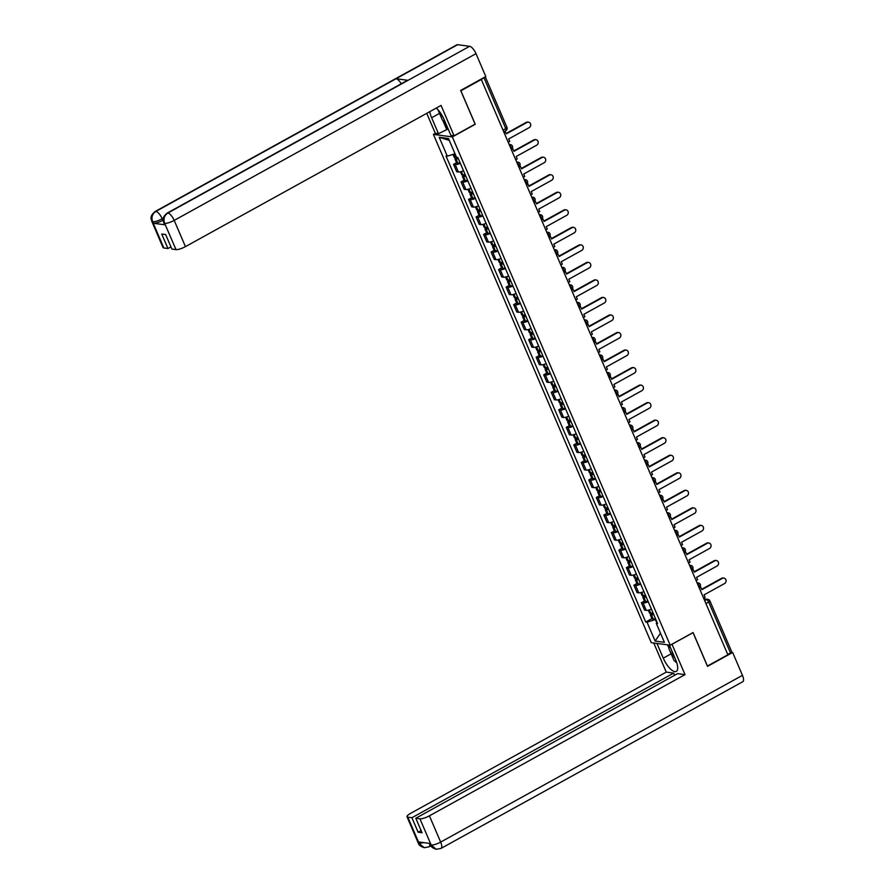 <?xml version="1.0" encoding="UTF-8"?>
<svg xmlns="http://www.w3.org/2000/svg" width="894" height="894" viewBox="0 0 894 894"><rect width="100%" height="100%" fill="white"/><g stroke="black" fill="none" stroke-linecap="round" stroke-linejoin="round"><path stroke-width="1.34" d="M435.412 133.284L433.411 134.391L651.268 642.674L670.198 645.2L452.342 136.916L475.239 124.277L460.879 90.775L481.307 79.499L727.872 654.766L707.445 666.052L693.085 632.55L670.198 645.2M731.448 651.648A2.526 0.615 156.8 0 1 731.717 651.793A2.526 0.615 156.8 0 1 730.499 652.933L708.674 602.008A2.526 0.928 -118.9 0 0 706.606 599.617L704.092 599.282M727.738 654.453L730.499 652.933M505.624 130.68A2.526 0.928 -118.9 0 0 505.881 130.636A2.526 0.928 -118.9 0 0 505.758 128.58L483.933 77.666L481.307 79.499M483.933 77.666A2.526 0.615 -23.2 0 0 484.794 77.096M460.332 163.334A5.8 1.419 156.8 0 1 455.202 164.585L453.526 164.351L456.7 171.771L458.387 171.994A5.8 1.419 -23.2 0 0 463.517 170.754M456.532 162.697L453.526 164.351M467.853 180.867A5.8 1.419 156.8 0 1 462.723 182.119L461.036 181.895L464.221 189.304L465.897 189.539A5.8 1.419 -23.2 0 0 471.026 188.288M464.042 180.23L461.036 181.895M475.362 198.412A5.8 1.419 156.8 0 1 470.233 199.653L468.557 199.429L471.73 206.849L473.418 207.073A5.8 1.419 -23.2 0 0 478.547 205.821M471.563 197.764L468.557 199.429M482.883 215.946A5.8 1.419 156.8 0 1 477.754 217.186L476.066 216.963L479.251 224.383L480.927 224.606A5.8 1.419 -23.2 0 0 486.068 223.355M479.072 215.298L476.066 216.963M490.393 233.479A5.8 1.419 156.8 0 1 485.263 234.72L483.587 234.496L486.761 241.916L488.448 242.14A5.8 1.419 -23.2 0 0 493.577 240.899M486.593 232.831L483.587 234.496M497.913 251.013A5.8 1.419 156.8 0 1 492.784 252.253L491.097 252.03L494.281 259.45L495.958 259.673A5.8 1.419 -23.2 0 0 501.098 258.433M494.103 250.365L491.097 252.03M505.434 268.546A5.8 1.419 156.8 0 1 500.294 269.787L498.617 269.563L501.791 276.984L503.478 277.207A5.8 1.419 -23.2 0 0 508.608 275.967M501.623 267.898L498.617 269.563M512.944 286.08A5.8 1.419 156.8 0 1 507.814 287.32L506.127 287.097L509.312 294.517L510.988 294.741A5.8 1.419 -23.2 0 0 516.129 293.5M509.133 285.432L506.127 287.097M520.464 303.614A5.8 1.419 156.8 0 1 515.324 304.854L513.648 304.63L516.821 312.051L518.509 312.274A5.8 1.419 -23.2 0 0 523.638 311.034M516.654 302.965L513.648 304.63M527.974 321.147A5.8 1.419 156.8 0 1 522.845 322.388L521.157 322.164L524.342 329.584L526.018 329.808A5.8 1.419 -23.2 0 0 531.159 328.567M524.163 320.51L521.157 322.164M535.495 338.681A5.8 1.419 156.8 0 1 530.354 339.921L528.678 339.698L531.852 347.118L533.539 347.341A5.8 1.419 -23.2 0 0 538.669 346.101M531.684 338.044L528.678 339.698M543.004 356.214A5.8 1.419 156.8 0 1 537.875 357.466L536.188 357.231L539.373 364.651L541.049 364.875A5.8 1.419 -23.2 0 0 546.189 363.634M539.194 355.577L536.188 357.231M550.525 373.748A5.8 1.419 156.8 0 1 545.385 374.999L543.708 374.776L546.882 382.185L548.57 382.408A5.8 1.419 -23.2 0 0 553.699 381.168M546.715 373.111L543.708 374.776M558.035 391.293A5.8 1.419 156.8 0 1 552.905 392.533L551.218 392.31L554.403 399.719L556.079 399.953A5.8 1.419 -23.2 0 0 561.22 398.702M554.224 390.644L551.218 392.31M565.556 408.826A5.8 1.419 156.8 0 1 560.415 410.067L558.739 409.843L561.913 417.263L563.6 417.487A5.8 1.419 -23.2 0 0 568.729 416.235M561.745 408.178L558.739 409.843M573.065 426.36A5.8 1.419 156.8 0 1 567.936 427.6L566.248 427.377L569.433 434.797L571.11 435.02A5.8 1.419 -23.2 0 0 576.25 433.78M569.266 425.712L566.248 427.377M580.586 443.893A5.8 1.419 156.8 0 1 575.445 445.134L573.769 444.91L576.943 452.33L578.63 452.554A5.8 1.419 -23.2 0 0 583.76 451.314M576.775 443.245L573.769 444.91M588.096 461.427A5.8 1.419 156.8 0 1 582.966 462.667L581.279 462.444L584.464 469.864L586.14 470.088A5.8 1.419 -23.2 0 0 591.28 468.847M584.296 460.779L581.279 462.444M595.616 478.961A5.8 1.419 156.8 0 1 590.476 480.201L588.8 479.977L591.973 487.398L593.661 487.621A5.8 1.419 -23.2 0 0 598.79 486.381M591.806 478.312L588.8 479.977M603.126 496.494A5.8 1.419 156.8 0 1 597.997 497.734L596.309 497.511L599.494 504.931L601.17 505.155A5.8 1.419 -23.2 0 0 606.311 503.914M599.326 495.846L596.309 497.511M610.647 514.028A5.8 1.419 156.8 0 1 605.506 515.268L603.83 515.045L607.004 522.465L608.691 522.688A5.8 1.419 -23.2 0 0 613.82 521.448M606.836 513.391L603.83 515.045M618.156 531.561A5.8 1.419 156.8 0 1 613.027 532.802L611.34 532.578L614.524 539.998L616.212 540.222A5.8 1.419 -23.2 0 0 621.341 538.981M614.357 530.924L611.34 532.578M625.677 549.095A5.8 1.419 156.8 0 1 620.537 550.346L618.86 550.112L622.034 557.532L623.721 557.755A5.8 1.419 -23.2 0 0 628.851 556.515M621.866 548.458L618.86 550.112M633.187 566.628A5.8 1.419 156.8 0 1 628.057 567.88L626.37 567.656L629.555 575.066L631.242 575.289A5.8 1.419 -23.2 0 0 636.372 574.049M629.387 565.991L626.37 567.656M640.707 584.162A5.8 1.419 156.8 0 1 635.578 585.414L633.891 585.19L637.064 592.599L638.752 592.834A5.8 1.419 -23.2 0 0 643.881 591.582M636.897 583.525L633.891 585.19M648.217 601.707A5.8 1.419 156.8 0 1 643.088 602.947L641.4 602.724L644.585 610.144L646.273 610.367A5.8 1.419 -23.2 0 0 651.402 609.116M644.418 601.059L641.4 602.724M455.012 153.757L447.302 156.171L439.211 137.285L448.475 138.525L456.577 157.411L457.873 157.579L657.604 623.599L656.308 623.42L664.398 642.305L655.123 641.065L647.032 622.19L655.403 619.576L656.777 622.783M447.302 156.171L446.005 156.003L645.736 622.012L647.032 622.19M433.411 134.391L452.342 136.916M651.927 618.592L645.736 622.012M657.079 622.38L656.308 623.42M439.211 137.285L449.269 140.369M660.487 633.164L655.123 641.065M526.991 122.456L526.275 122.355A2.905 2.604 -82.4 0 1 527.762 122.065L528.477 122.165A2.905 2.604 97.6 0 0 526.991 122.456L506.462 133.798L504.708 131.284M508.194 142.224L509.714 141.386L508.675 138.972L529.203 127.63A2.905 2.604 97.6 0 0 528.477 122.165M456.454 157.132A9.588 2.347 156.8 0 1 455.337 157.344L455.202 157.366A3.185 0.782 156.8 0 1 454.186 157.221L452.979 154.394M456.745 157.433L456.488 157.579A3.185 0.782 -23.2 0 0 454.957 159.02A3.185 0.782 -23.2 0 0 455.974 159.166L456.108 159.143A9.588 2.347 -23.2 0 0 458.331 158.651M454.957 159.02L456.711 163.121A3.185 0.782 -23.2 0 0 457.739 163.267L457.862 163.244A9.588 2.347 -23.2 0 0 460.086 162.753M503.903 132.223L505.423 131.384M458.141 158.216A7.945 1.944 156.8 0 1 457.091 158.417L456.465 158.372L457.46 157.523M526.275 122.355L506.283 133.396M167.089 213.152A7.755 2.85 61.1 0 1 167.848 213.029C164.261 215.499 163.177 218.874 164.597 223.165L163.792 222.908C164.15 221.623 160.249 219.041 167.089 213.152L407.295 80.449A7.755 2.85 61.1 0 1 408.055 80.326L469.641 46.298A7.755 2.85 61.1 0 1 475.999 53.662L485.8 76.538L460.656 90.428L475.105 124.154L454.063 135.776L450.889 135.352L444.05 119.394A14.192 5.219 -118.9 0 0 436.283 108.062M429.768 111.661A14.192 5.219 -118.9 0 0 431.634 117.74L438.473 133.698L435.3 133.273L426.751 113.326M454.063 135.776L441.055 105.425L185.449 246.632A7.565 1.844 156.8 0 1 175.984 249.594L171.871 249.046L165.658 234.552L161.736 234.027L167.949 248.521L163.837 247.973A7.565 1.844 156.8 0 1 163.043 247.56L151.79 221.31A7.565 1.844 -23.2 0 0 152.595 221.734L163.837 247.973M448.151 128.959L438.473 133.698M151.79 221.31C152.114 220.047 148.281 217.354 155.075 211.554L456.879 44.823A7.755 2.85 61.1 0 1 457.661 44.7L396.076 78.728A7.755 2.85 61.1 0 1 401.238 83.79M469.641 46.298L457.661 44.7M475.999 53.662L174.196 220.393A7.755 2.85 61.1 0 0 167.848 213.029L408.055 80.326L396.076 78.728L155.869 211.431C152.282 213.889 151.198 217.264 152.595 221.578L152.595 221.734M163.166 220.136L162.853 220.304A7.565 1.844 156.8 0 1 153.377 223.265L165.245 224.852A7.565 1.844 156.8 0 1 164.451 224.428L163.792 222.908M167.949 248.521L170.933 246.878M446.575 129.217L442.809 120.422M444.139 121.573L447.458 129.339M671.137 653.805L663.259 658.163A14.192 5.219 -118.9 0 0 676.322 671.405A14.192 5.219 -118.9 0 0 675.674 659.817L669.36 645.088M663.259 658.163L656.945 643.434M653.771 643.009L666.254 672.12L673.674 673.115L411.911 817.719L407.798 817.172L419.174 843.59L418.537 841.924L430.394 843.511L431.176 845.188M674.601 675.283L673.674 673.115M421.108 830.571L418.124 832.225L422.046 832.75L415.822 818.245L677.585 673.64L685.016 674.624L429.411 815.831L440.664 842.081L742.456 675.35L732.655 652.486L707.5 666.376L693.051 632.65L672.009 644.283L685.016 674.624M666.254 672.12L410.648 813.328A7.565 1.844 -23.2 0 0 407.005 816.758A7.565 1.844 -23.2 0 0 407.798 817.172M742.456 675.35A7.755 2.85 61.1 0 1 742.813 681.686L441.01 848.417A7.755 2.85 61.1 0 0 440.664 842.081A7.565 1.844 156.8 0 1 431.187 845.042L419.934 818.792A7.565 1.844 -23.2 0 0 429.411 815.831M731.415 652.318L732.655 652.486M415.822 818.245L419.934 818.792M418.124 832.225L411.911 817.719M668.935 648.005L667.583 644.853M668.466 644.965L669.371 647.088M423.756 842.617L419.185 843.444M429.601 843.4A7.755 2.85 61.1 0 1 429.008 846.819L424.359 847.702L419.174 843.612M441.01 848.417L436.25 849.289L431.187 845.042M441.401 114.331A8.202 3.017 -118.9 0 0 443.312 117.796M445.491 122.746L442.362 120.031L437.926 109.671M671.863 650.933A8.202 3.017 -118.9 0 0 675.071 658.397M676.825 662.923L673.987 660.454L668.79 648.318L669.818 646.15M534.5 139.989L533.785 139.9A2.905 2.604 -82.4 0 1 535.282 139.609L535.998 139.699A2.905 2.604 97.6 0 0 534.5 139.989L513.972 151.332L512.933 148.918L511.446 149.242M515.704 159.758L517.224 158.92L516.184 156.506L536.724 145.163A2.905 2.604 97.6 0 0 535.998 139.699M465.07 174.386A9.588 2.347 156.8 0 1 462.846 174.878L462.723 174.9A3.185 0.782 156.8 0 1 461.695 174.755L460.432 171.782M465.115 174.498L463.997 175.112A3.185 0.782 -23.2 0 0 462.466 176.554A3.185 0.782 -23.2 0 0 463.494 176.699L463.617 176.677A9.588 2.347 -23.2 0 0 465.841 176.185M462.466 176.554L464.232 180.655A3.185 0.782 -23.2 0 0 465.249 180.8L465.383 180.778A9.588 2.347 -23.2 0 0 467.596 180.286M511.424 149.756L512.933 148.918M465.651 175.749A7.945 1.944 156.8 0 1 464.601 175.95L465.293 174.889M533.785 139.9L513.804 150.93M542.021 157.523L541.306 157.433A2.905 2.604 -82.4 0 1 542.792 157.143L543.507 157.232A2.905 2.604 97.6 0 0 542.021 157.523L521.493 168.865L520.453 166.452L518.967 166.776M523.225 177.291L524.744 176.453L523.705 174.039L544.234 162.697A2.905 2.604 97.6 0 0 543.507 157.232M472.591 191.919A9.588 2.347 156.8 0 1 470.367 192.411L470.244 192.433A3.185 0.782 156.8 0 1 469.216 192.288L467.942 189.327M472.635 192.031L471.518 192.646A3.185 0.782 -23.2 0 0 469.987 194.087A3.185 0.782 -23.2 0 0 471.004 194.233L471.138 194.21A9.588 2.347 -23.2 0 0 473.362 193.719M469.987 194.087L471.741 198.189A3.185 0.782 -23.2 0 0 472.77 198.334L472.892 198.312A9.588 2.347 -23.2 0 0 475.116 197.82M518.933 167.29L520.453 166.452M473.172 193.283A7.945 1.944 156.8 0 1 472.121 193.484L472.803 192.422M541.306 157.433L521.314 168.474M549.531 175.056L548.815 174.967A2.905 2.604 -82.4 0 1 550.313 174.676L551.028 174.766A2.905 2.604 97.6 0 0 549.531 175.056L529.002 186.399L527.963 183.985L526.477 184.309M530.734 194.825L532.254 193.987L531.215 191.573L551.754 180.23A2.905 2.604 97.6 0 0 551.028 174.766M480.1 209.453A9.588 2.347 156.8 0 1 477.877 209.945L477.754 209.967A3.185 0.782 156.8 0 1 476.726 209.822L475.463 206.86M480.145 209.565L479.028 210.179A3.185 0.782 -23.2 0 0 477.497 211.621A3.185 0.782 -23.2 0 0 478.525 211.766L478.648 211.744A9.588 2.347 -23.2 0 0 480.871 211.252M477.497 211.621L479.262 215.722A3.185 0.782 -23.2 0 0 480.279 215.867L480.413 215.845A9.588 2.347 -23.2 0 0 482.637 215.353M526.454 184.823L527.963 183.985M480.681 210.816A7.945 1.944 156.8 0 1 479.631 211.029L480.324 209.956M548.815 174.967L528.835 186.008M557.051 192.59L556.336 192.501A2.905 2.604 -82.4 0 1 557.822 192.21L558.538 192.299A2.905 2.604 97.6 0 0 557.051 192.59L536.523 203.933L535.484 201.519L533.997 201.854M538.255 212.359L539.775 211.52L538.736 209.107L559.264 197.764A2.905 2.604 97.6 0 0 558.538 192.299M487.621 226.987A9.588 2.347 156.8 0 1 485.397 227.478L485.274 227.501A3.185 0.782 156.8 0 1 484.246 227.355L482.972 224.394M487.666 227.098L486.548 227.713A3.185 0.782 -23.2 0 0 485.017 229.155A3.185 0.782 -23.2 0 0 486.045 229.3L486.168 229.277A9.588 2.347 -23.2 0 0 488.392 228.786M485.017 229.155L486.772 233.256A3.185 0.782 -23.2 0 0 487.8 233.401L487.923 233.379A9.588 2.347 -23.2 0 0 490.147 232.887M533.964 202.357L535.484 201.519M488.202 228.35A7.945 1.944 156.8 0 1 487.152 228.562L487.833 227.489M556.336 192.501L536.344 203.541M564.561 210.124L563.846 210.034A2.905 2.604 -82.4 0 1 565.343 209.744L566.058 209.833A2.905 2.604 97.6 0 0 564.561 210.124L544.033 221.466L542.993 219.052L541.507 219.388M545.765 229.892L547.284 229.054L546.245 226.64L566.785 215.298A2.905 2.604 97.6 0 0 566.058 209.833M495.131 244.52A9.588 2.347 156.8 0 1 492.907 245.012L492.784 245.034A3.185 0.782 156.8 0 1 491.756 244.889L490.493 241.928M495.175 244.632L494.058 245.247A3.185 0.782 -23.2 0 0 492.527 246.688A3.185 0.782 -23.2 0 0 493.555 246.833L493.678 246.811A9.588 2.347 -23.2 0 0 495.902 246.319M492.527 246.688L494.293 250.789A3.185 0.782 -23.2 0 0 495.31 250.935L495.444 250.912A9.588 2.347 -23.2 0 0 497.667 250.421M541.485 219.89L542.993 219.052M495.712 245.884A7.945 1.944 156.8 0 1 494.661 246.096L495.354 245.034M563.846 210.034L543.865 221.075M572.082 227.668L571.367 227.568A2.905 2.604 -82.4 0 1 572.853 227.277L573.568 227.378A2.905 2.604 97.6 0 0 572.082 227.668L551.553 239L550.514 236.586L549.028 236.921M553.285 247.426L554.805 246.588L553.766 244.174L574.294 232.831A2.905 2.604 97.6 0 0 573.568 227.378M502.651 262.054A9.588 2.347 156.8 0 1 500.428 262.545L500.305 262.568A3.185 0.782 156.8 0 1 499.277 262.423L498.003 259.461M502.696 262.165L501.579 262.78A3.185 0.782 -23.2 0 0 500.048 264.222A3.185 0.782 -23.2 0 0 501.076 264.367L501.199 264.345A9.588 2.347 -23.2 0 0 503.423 263.853M500.048 264.222L501.802 268.323A3.185 0.782 -23.2 0 0 502.83 268.468L502.953 268.446A9.588 2.347 -23.2 0 0 505.177 267.954M548.994 237.424L550.514 236.586M503.233 263.417A7.945 1.944 156.8 0 1 502.182 263.629L502.864 262.568M571.367 227.568L551.374 238.609M579.591 245.202L578.876 245.101A2.905 2.604 -82.4 0 1 580.374 244.811L581.089 244.911A2.905 2.604 97.6 0 0 579.591 245.202L559.063 256.544L558.024 254.119L556.537 254.455M560.795 264.959L562.315 264.121L561.276 261.707L581.815 250.365A2.905 2.604 97.6 0 0 581.089 244.911M510.161 279.587A9.588 2.347 156.8 0 1 507.948 280.079L507.814 280.101A3.185 0.782 156.8 0 1 506.786 279.956L505.523 276.995M510.206 279.699L509.099 280.314A3.185 0.782 -23.2 0 0 507.557 281.755A3.185 0.782 -23.2 0 0 508.585 281.901L508.708 281.878A9.588 2.347 -23.2 0 0 510.932 281.387M507.557 281.755L509.323 285.856A3.185 0.782 -23.2 0 0 510.34 286.002L510.474 285.991A9.588 2.347 -23.2 0 0 512.698 285.499M556.515 254.958L558.024 254.119M510.742 280.951A7.945 1.944 156.8 0 1 509.692 281.163L510.385 280.101M578.876 245.101L558.895 256.142M587.112 262.735L586.397 262.635A2.905 2.604 -82.4 0 1 587.883 262.344L588.598 262.445A2.905 2.604 97.6 0 0 587.112 262.735L566.584 274.078L565.544 271.653L564.058 271.988M568.316 282.504L569.836 281.666L568.796 279.241L589.325 267.898A2.905 2.604 97.6 0 0 588.598 262.445M517.682 297.132A9.588 2.347 156.8 0 1 515.458 297.624L515.335 297.635A3.185 0.782 156.8 0 1 514.307 297.49L513.033 294.528M517.727 297.233L516.609 297.847A3.185 0.782 -23.2 0 0 515.078 299.289A3.185 0.782 -23.2 0 0 516.106 299.434L516.229 299.423A9.588 2.347 -23.2 0 0 518.453 298.931M515.078 299.289L516.833 303.39A3.185 0.782 -23.2 0 0 517.861 303.535L517.984 303.524A9.588 2.347 -23.2 0 0 520.207 303.032M564.025 272.491L565.544 271.653M518.263 298.484A7.945 1.944 156.8 0 1 517.213 298.697L517.894 297.635M586.397 262.635L566.405 273.676M594.622 280.269L593.907 280.168A2.905 2.604 -82.4 0 1 595.404 279.878L596.119 279.978A2.905 2.604 97.6 0 0 594.622 280.269L574.093 291.612L573.054 289.187L571.568 289.522M575.825 300.038L577.345 299.199L576.306 296.774L596.846 285.432A2.905 2.604 97.6 0 0 596.119 279.978M525.191 314.666A9.588 2.347 156.8 0 1 522.979 315.157L522.845 315.169A3.185 0.782 156.8 0 1 521.817 315.023L520.554 312.062M525.236 314.766L524.13 315.381A3.185 0.782 -23.2 0 0 522.588 316.822A3.185 0.782 -23.2 0 0 523.616 316.968L523.75 316.957A9.588 2.347 -23.2 0 0 525.963 316.465M522.588 316.822L524.353 320.924A3.185 0.782 -23.2 0 0 525.37 321.08L525.504 321.058A9.588 2.347 -23.2 0 0 527.728 320.566M571.545 290.025L573.054 289.187M525.773 316.029A7.945 1.944 156.8 0 1 524.722 316.23L525.415 315.169M593.907 280.168L573.926 291.209M602.143 297.803L601.427 297.702A2.905 2.604 -82.4 0 1 602.914 297.411L603.629 297.512A2.905 2.604 97.6 0 0 602.143 297.803L581.614 309.145L580.575 306.731L579.089 307.055M583.346 317.571L584.866 316.733L583.827 314.319L604.355 302.977A2.905 2.604 97.6 0 0 603.629 297.512M532.712 332.199A9.588 2.347 156.8 0 1 530.488 332.691L530.365 332.713A3.185 0.782 156.8 0 1 529.337 332.557L528.063 329.595M532.757 332.3L531.639 332.926A3.185 0.782 -23.2 0 0 530.108 334.356A3.185 0.782 -23.2 0 0 531.137 334.501L531.259 334.49A9.588 2.347 -23.2 0 0 533.483 333.998M530.108 334.356L531.863 338.468A3.185 0.782 -23.2 0 0 532.891 338.614L533.014 338.591A9.588 2.347 -23.2 0 0 535.238 338.1M579.055 307.57L580.575 306.731M533.293 333.563A7.945 1.944 156.8 0 1 532.243 333.764L532.925 332.702M601.427 297.702L581.435 308.743M609.652 315.336L608.937 315.236A2.905 2.604 -82.4 0 1 610.434 314.945L611.15 315.046A2.905 2.604 97.6 0 0 609.652 315.336L589.124 326.679L588.096 324.265L586.598 324.589M590.867 335.105L592.376 334.267L591.347 331.853L611.876 320.51A2.905 2.604 97.6 0 0 611.15 315.046M540.222 349.733A9.588 2.347 156.8 0 1 538.009 350.224L537.875 350.247A3.185 0.782 156.8 0 1 536.847 350.102L535.584 347.129M540.267 349.833L539.16 350.459A3.185 0.782 -23.2 0 0 537.618 351.89A3.185 0.782 -23.2 0 0 538.646 352.046L538.78 352.024A9.588 2.347 -23.2 0 0 540.993 351.532M537.618 351.89L539.384 356.002A3.185 0.782 -23.2 0 0 540.401 356.147L540.535 356.125A9.588 2.347 -23.2 0 0 542.759 355.633M586.576 325.103L588.096 324.265M540.803 351.096A7.945 1.944 156.8 0 1 539.752 351.297L540.445 350.236M608.937 315.236L588.956 326.276M617.173 332.87L616.458 332.769A2.905 2.604 -82.4 0 1 617.944 332.49L618.659 332.579A2.905 2.604 97.6 0 0 617.173 332.87L596.644 344.212L595.605 341.799L594.119 342.123M598.377 352.638L599.896 351.8L598.857 349.386L619.386 338.044A2.905 2.604 97.6 0 0 618.659 332.579M547.743 367.266A9.588 2.347 156.8 0 1 545.519 367.758L545.396 367.78A3.185 0.782 156.8 0 1 544.368 367.635L543.094 364.663M547.787 367.378L546.67 367.993A3.185 0.782 -23.2 0 0 545.139 369.434A3.185 0.782 -23.2 0 0 546.167 369.58L546.29 369.557A9.588 2.347 -23.2 0 0 548.514 369.066M545.139 369.434L546.893 373.536A3.185 0.782 -23.2 0 0 547.921 373.681L548.044 373.658A9.588 2.347 -23.2 0 0 550.268 373.167M594.085 342.637L595.605 341.799M548.324 368.63A7.945 1.944 156.8 0 1 547.273 368.831L547.955 367.769M616.458 332.769L596.466 343.81M624.683 350.403L623.967 350.314A2.905 2.604 -82.4 0 1 625.465 350.023L626.18 350.113A2.905 2.604 97.6 0 0 624.683 350.403L604.154 361.746L603.126 359.332L601.628 359.656M605.897 370.172L607.406 369.334L606.378 366.92L626.906 355.577A2.905 2.604 97.6 0 0 626.18 350.113M555.252 384.8A9.588 2.347 156.8 0 1 553.04 385.292L552.905 385.314A3.185 0.782 156.8 0 1 551.877 385.169L550.615 382.196M555.297 384.912L554.191 385.526A3.185 0.782 -23.2 0 0 552.648 386.968A3.185 0.782 -23.2 0 0 553.677 387.113L553.811 387.091A9.588 2.347 -23.2 0 0 556.023 386.599M552.648 386.968L554.414 391.069A3.185 0.782 -23.2 0 0 555.431 391.214L555.565 391.192A9.588 2.347 -23.2 0 0 557.789 390.7M601.606 360.17L603.126 359.332M555.844 386.163A7.945 1.944 156.8 0 1 554.783 386.364L555.476 385.303M623.967 350.314L603.986 361.344M632.203 367.937L631.488 367.847A2.905 2.604 -82.4 0 1 632.974 367.557L633.69 367.646A2.905 2.604 97.6 0 0 632.203 367.937L611.675 379.279L610.636 376.866L609.149 377.19M613.407 387.705L614.927 386.867L613.887 384.454L634.416 373.111A2.905 2.604 97.6 0 0 633.69 367.646M562.773 402.334A9.588 2.347 156.8 0 1 560.549 402.825L560.426 402.848A3.185 0.782 156.8 0 1 559.398 402.702L558.124 399.741M562.818 402.445L561.7 403.06A3.185 0.782 -23.2 0 0 560.169 404.501A3.185 0.782 -23.2 0 0 561.197 404.647L561.32 404.624A9.588 2.347 -23.2 0 0 563.544 404.133M560.169 404.501L561.924 408.603A3.185 0.782 -23.2 0 0 562.952 408.748L563.075 408.726A9.588 2.347 -23.2 0 0 565.299 408.234M609.116 377.704L610.636 376.866M563.354 403.697A7.945 1.944 156.8 0 1 562.304 403.909L562.985 402.836M631.488 367.847L611.496 378.888M639.713 385.47L638.998 385.381A2.905 2.604 -82.4 0 1 640.495 385.091L641.21 385.18A2.905 2.604 97.6 0 0 639.713 385.47L619.184 396.813L618.156 394.399L616.659 394.735M620.928 405.239L622.436 404.401L621.408 401.987L641.937 390.644A2.905 2.604 97.6 0 0 641.21 385.18M570.283 419.867A9.588 2.347 156.8 0 1 568.07 420.359L567.936 420.381A3.185 0.782 156.8 0 1 566.908 420.236L565.645 417.274M570.327 419.979L569.221 420.593A3.185 0.782 -23.2 0 0 567.679 422.035A3.185 0.782 -23.2 0 0 568.707 422.18L568.841 422.158A9.588 2.347 -23.2 0 0 571.054 421.666M567.679 422.035L569.444 426.136A3.185 0.782 -23.2 0 0 570.473 426.282L570.596 426.259A9.588 2.347 -23.2 0 0 572.819 425.767M616.636 395.237L618.156 394.399M570.875 421.23A7.945 1.944 156.8 0 1 569.813 421.443L570.506 420.37M638.998 385.381L619.017 396.422M647.234 403.004L646.518 402.915A2.905 2.604 -82.4 0 1 648.005 402.624L648.72 402.713A2.905 2.604 97.6 0 0 647.234 403.004L626.705 414.347L625.666 411.933L624.18 412.268M628.437 422.773L629.957 421.934L628.918 419.521L649.446 408.178A2.905 2.604 97.6 0 0 648.72 402.713M577.803 437.401A9.588 2.347 156.8 0 1 575.58 437.892L575.457 437.915A3.185 0.782 156.8 0 1 574.429 437.769L573.155 434.808M577.848 437.512L576.731 438.127A3.185 0.782 -23.2 0 0 575.2 439.569A3.185 0.782 -23.2 0 0 576.228 439.714L576.351 439.692A9.588 2.347 -23.2 0 0 578.574 439.2M575.2 439.569L576.954 443.67A3.185 0.782 -23.2 0 0 577.982 443.815L578.105 443.793A9.588 2.347 -23.2 0 0 580.329 443.301M624.146 412.771L625.666 411.933M578.384 438.764A7.945 1.944 156.8 0 1 577.334 438.976L578.016 437.904M646.518 402.915L626.526 413.956M654.743 420.549L654.028 420.448A2.905 2.604 -82.4 0 1 655.525 420.158L656.241 420.258A2.905 2.604 97.6 0 0 654.743 420.549L634.215 431.88L633.187 429.466L631.689 429.802M635.958 440.306L637.467 439.468L636.439 437.054L656.967 425.712A2.905 2.604 97.6 0 0 656.241 420.258M585.313 454.934A9.588 2.347 156.8 0 1 583.1 455.426L582.966 455.448A3.185 0.782 156.8 0 1 581.938 455.303L580.675 452.342M585.358 455.046L584.251 455.661A3.185 0.782 -23.2 0 0 582.709 457.102A3.185 0.782 -23.2 0 0 583.737 457.247L583.871 457.225A9.588 2.347 -23.2 0 0 586.084 456.733M582.709 457.102L584.475 461.203A3.185 0.782 -23.2 0 0 585.503 461.349L585.626 461.326A9.588 2.347 -23.2 0 0 587.85 460.835M631.667 430.305L633.187 429.466M585.905 456.298A7.945 1.944 156.8 0 1 584.844 456.51L585.536 455.448M654.028 420.448L634.047 431.489M662.264 438.082L661.549 437.982A2.905 2.604 -82.4 0 1 663.035 437.691L663.75 437.792A2.905 2.604 97.6 0 0 662.264 438.082L641.736 449.425L640.696 447L639.21 447.335M643.468 457.84L644.987 457.002L643.948 454.588L664.477 443.245A2.905 2.604 97.6 0 0 663.75 437.792M592.834 472.468A9.588 2.347 156.8 0 1 590.61 472.96L590.487 472.982A3.185 0.782 156.8 0 1 589.459 472.837L588.185 469.875M592.878 472.58L591.761 473.194A3.185 0.782 -23.2 0 0 590.23 474.636A3.185 0.782 -23.2 0 0 591.258 474.781L591.381 474.759A9.588 2.347 -23.2 0 0 593.605 474.267M590.23 474.636L591.984 478.737A3.185 0.782 -23.2 0 0 593.013 478.882L593.135 478.871A9.588 2.347 -23.2 0 0 595.359 478.379M639.176 447.838L640.696 447M593.415 473.831A7.945 1.944 156.8 0 1 592.364 474.043L593.046 472.982M661.549 437.982L641.568 449.023M669.774 455.616L669.058 455.515A2.905 2.604 -82.4 0 1 670.556 455.225L671.271 455.325A2.905 2.604 97.6 0 0 669.774 455.616L649.245 466.959L648.217 464.534L646.731 464.869M650.988 475.384L652.497 474.546L651.469 472.121L671.997 460.779A2.905 2.604 97.6 0 0 671.271 455.325M600.343 490.013A9.588 2.347 156.8 0 1 598.131 490.504L597.997 490.515A3.185 0.782 156.8 0 1 596.969 490.37L595.706 487.409M600.388 490.113L599.282 490.728A3.185 0.782 -23.2 0 0 597.74 492.169A3.185 0.782 -23.2 0 0 598.768 492.315L598.902 492.292A9.588 2.347 -23.2 0 0 601.114 491.801M597.74 492.169L599.505 496.271A3.185 0.782 -23.2 0 0 600.533 496.416L600.656 496.405A9.588 2.347 -23.2 0 0 602.88 495.913M646.697 465.372L648.217 464.534M600.936 491.365A7.945 1.944 156.8 0 1 599.874 491.577L600.567 490.515M669.058 455.515L649.078 466.556M677.294 473.149L676.579 473.049A2.905 2.604 -82.4 0 1 678.065 472.758L678.781 472.859A2.905 2.604 97.6 0 0 677.294 473.149L656.766 484.492L655.727 482.067L654.24 482.402M658.498 492.918L660.018 492.08L658.979 489.655L679.507 478.312A2.905 2.604 97.6 0 0 678.781 472.859M607.864 507.546A9.588 2.347 156.8 0 1 605.64 508.038L605.517 508.049A3.185 0.782 156.8 0 1 604.489 507.904L603.215 504.942M607.909 507.647L606.791 508.261A3.185 0.782 -23.2 0 0 605.26 509.703A3.185 0.782 -23.2 0 0 606.288 509.848L606.411 509.837A9.588 2.347 -23.2 0 0 608.635 509.345M605.26 509.703L607.015 513.804A3.185 0.782 -23.2 0 0 608.043 513.949L608.177 513.938A9.588 2.347 -23.2 0 0 610.39 513.447M654.207 482.905L655.727 482.067M608.445 508.898A7.945 1.944 156.8 0 1 607.395 509.111L608.076 508.049M676.579 473.049L656.598 484.09M684.804 490.683L684.089 490.582A2.905 2.604 -82.4 0 1 685.586 490.292L686.301 490.393A2.905 2.604 97.6 0 0 684.804 490.683L664.276 502.026L663.247 499.612L661.761 499.936M666.019 510.452L667.527 509.614L666.499 507.189L687.028 495.857A2.905 2.604 97.6 0 0 686.301 490.393M615.374 525.08A9.588 2.347 156.8 0 1 613.161 525.571L613.027 525.594A3.185 0.782 156.8 0 1 612.01 525.437L610.736 522.476M615.43 525.18L614.312 525.795A3.185 0.782 -23.2 0 0 612.77 527.236A3.185 0.782 -23.2 0 0 613.798 527.382L613.932 527.371A9.588 2.347 -23.2 0 0 616.145 526.879M612.77 527.236L614.536 531.349A3.185 0.782 -23.2 0 0 615.564 531.494L615.687 531.472A9.588 2.347 -23.2 0 0 617.91 530.98M661.728 500.439L663.247 499.612M615.966 526.443A7.945 1.944 156.8 0 1 614.904 526.644L615.597 525.583M684.089 490.582L664.108 501.623M692.325 508.217L691.61 508.116A2.905 2.604 -82.4 0 1 693.096 507.826L693.811 507.926A2.905 2.604 97.6 0 0 692.325 508.217L671.796 519.559L670.757 517.145L669.271 517.47M673.528 527.985L675.048 527.147L674.009 524.733L694.537 513.391A2.905 2.604 97.6 0 0 693.811 507.926M622.894 542.613A9.588 2.347 156.8 0 1 620.671 543.105L620.548 543.127A3.185 0.782 156.8 0 1 619.52 542.982L618.246 540.01M622.939 542.714L621.822 543.34A3.185 0.782 -23.2 0 0 620.291 544.77A3.185 0.782 -23.2 0 0 621.319 544.927L621.442 544.904A9.588 2.347 -23.2 0 0 623.666 544.412M620.291 544.77L622.045 548.882A3.185 0.782 -23.2 0 0 623.073 549.028L623.207 549.005A9.588 2.347 -23.2 0 0 625.42 548.514M669.237 517.984L670.757 517.145M623.476 543.977A7.945 1.944 156.8 0 1 622.425 544.178L623.107 543.116M691.61 508.116L671.629 519.157M699.846 525.75L699.119 525.65A2.905 2.604 -82.4 0 1 700.617 525.37L701.332 525.46A2.905 2.604 97.6 0 0 699.846 525.75L679.306 537.093L678.278 534.679L676.792 535.003M681.049 545.519L682.558 544.681L681.53 542.267L702.058 530.924A2.905 2.604 97.6 0 0 701.332 525.46M630.404 560.147A9.588 2.347 156.8 0 1 628.191 560.639L628.057 560.661A3.185 0.782 156.8 0 1 627.04 560.516L625.766 557.543M630.46 560.259L629.342 560.873A3.185 0.782 -23.2 0 0 627.811 562.315A3.185 0.782 -23.2 0 0 628.828 562.46L628.963 562.438A9.588 2.347 -23.2 0 0 631.175 561.946M627.811 562.315L629.566 566.416A3.185 0.782 -23.2 0 0 630.594 566.561L630.717 566.539A9.588 2.347 -23.2 0 0 632.941 566.047M676.758 535.517L678.278 534.679M630.996 561.51A7.945 1.944 156.8 0 1 629.935 561.711L630.628 560.65M699.119 525.65L679.138 536.691M707.355 543.284L706.64 543.194A2.905 2.604 -82.4 0 1 708.126 542.904L708.853 542.993A2.905 2.604 97.6 0 0 707.355 543.284L686.827 554.626L685.787 552.213L684.301 552.537M688.559 563.052L690.079 562.214L689.039 559.8L709.568 548.458A2.905 2.604 97.6 0 0 708.853 542.993M637.925 577.68A9.588 2.347 156.8 0 1 635.701 578.172L635.578 578.194A3.185 0.782 156.8 0 1 634.55 578.049L633.276 575.077M637.97 577.792L636.852 578.407A3.185 0.782 -23.2 0 0 635.321 579.848A3.185 0.782 -23.2 0 0 636.349 579.994L636.472 579.971A9.588 2.347 -23.2 0 0 638.696 579.48M635.321 579.848L637.076 583.95A3.185 0.782 -23.2 0 0 638.104 584.095L638.238 584.073A9.588 2.347 -23.2 0 0 640.45 583.581M684.268 553.051L685.787 552.213M638.506 579.044A7.945 1.944 156.8 0 1 637.456 579.245L638.137 578.183M706.64 543.194L686.659 554.224M714.876 560.817L714.15 560.728A2.905 2.604 -82.4 0 1 715.647 560.437L716.362 560.527A2.905 2.604 97.6 0 0 714.876 560.817L694.336 572.16L693.308 569.746L691.822 570.07M696.08 580.586L697.588 579.748L696.56 577.334L717.089 565.991A2.905 2.604 97.6 0 0 716.362 560.527M645.434 595.214A9.588 2.347 156.8 0 1 643.222 595.706L643.088 595.728A3.185 0.782 156.8 0 1 642.071 595.583L640.797 592.621M645.49 595.326L644.373 595.94A3.185 0.782 -23.2 0 0 642.842 597.382A3.185 0.782 -23.2 0 0 643.859 597.527L643.993 597.505A9.588 2.347 -23.2 0 0 646.206 597.013M642.842 597.382L644.596 601.483A3.185 0.782 -23.2 0 0 645.624 601.628L645.747 601.606A9.588 2.347 -23.2 0 0 647.971 601.114M691.788 570.584L693.308 569.746M646.027 596.577A7.945 1.944 156.8 0 1 644.965 596.779L645.658 595.717M714.15 560.728L694.169 571.769M722.386 578.351L721.67 578.262A2.905 2.604 -82.4 0 1 723.157 577.971L723.883 578.06A2.905 2.604 97.6 0 0 722.386 578.351L701.857 589.694L700.818 587.28L699.331 587.604M703.589 598.12L705.109 597.281L704.07 594.868L724.598 583.525A2.905 2.604 97.6 0 0 723.883 578.06M652.955 612.748A9.588 2.347 156.8 0 1 650.731 613.239L650.609 613.262A3.185 0.782 156.8 0 1 649.58 613.116L648.306 610.155M653 612.859L651.882 613.474A3.185 0.782 -23.2 0 0 650.351 614.916A3.185 0.782 -23.2 0 0 651.38 615.061L651.502 615.038A9.588 2.347 -23.2 0 0 653.726 614.547M650.351 614.916L652.106 619.017A3.185 0.782 -23.2 0 0 653.134 619.162L653.268 619.14A9.588 2.347 -23.2 0 0 655.481 618.648M699.309 588.118L700.818 587.28M653.536 614.111A7.945 1.944 156.8 0 1 652.486 614.323L653.168 613.25M721.67 578.262L701.689 589.302M699.13 587.704A2.526 0.928 -118.9 0 0 699.22 587.671A2.526 0.928 -118.9 0 0 699.108 585.615A2.526 0.928 -118.9 0 0 697.231 583.268M691.61 570.171A2.526 0.928 -118.9 0 0 691.71 570.137A2.526 0.928 -118.9 0 0 691.587 568.081A2.526 0.928 -118.9 0 0 689.71 565.734M682.144 548.078A2.526 2.269 -82.4 0 1 683.307 547.899A2.526 2.526 0 0 1 684.189 552.604L684.1 552.648A2.526 0.928 -118.9 0 0 684.189 552.604A2.526 0.928 -118.9 0 0 684.078 550.548A2.526 0.928 -118.9 0 0 682.2 548.201M674.624 530.544A2.526 2.269 -82.4 0 1 675.786 530.365A2.526 2.526 0 0 1 676.68 535.07L676.59 535.115A2.526 0.928 -118.9 0 0 676.68 535.07A2.526 0.928 -118.9 0 0 676.557 533.014A2.526 0.928 -118.9 0 0 674.679 530.667M667.114 513.011A2.526 2.269 -82.4 0 1 668.276 512.832A2.526 2.526 0 0 1 669.159 517.537L669.07 517.581A2.526 0.928 -118.9 0 0 669.159 517.537A2.526 0.928 -118.9 0 0 669.047 515.48A2.526 0.928 -118.9 0 0 667.17 513.134M659.593 495.477A2.526 2.269 -82.4 0 1 660.755 495.298A2.526 2.526 0 0 1 661.649 500.003L661.56 500.048A2.526 0.928 -118.9 0 0 661.649 500.003A2.526 0.928 -118.9 0 0 661.526 497.936A2.526 0.928 -118.9 0 0 659.649 495.6M654.039 482.503A2.526 0.928 -118.9 0 0 654.129 482.469A2.526 0.928 -118.9 0 0 654.017 480.402A2.526 0.928 -118.9 0 0 652.139 478.066M644.563 460.41A2.526 2.269 -82.4 0 1 645.725 460.22A2.526 2.526 0 0 1 646.619 464.936L646.53 464.981A2.526 0.928 -118.9 0 0 646.619 464.936A2.526 0.928 -118.9 0 0 646.496 462.868A2.526 0.928 -118.9 0 0 644.619 460.533M637.053 442.876A2.526 2.269 -82.4 0 1 638.215 442.686A2.526 2.526 0 0 1 639.098 447.402L639.009 447.447A2.526 0.928 -118.9 0 0 639.098 447.402A2.526 0.928 -118.9 0 0 638.986 445.335A2.526 0.928 -118.9 0 0 637.098 442.988M629.532 425.343A2.526 2.269 -82.4 0 1 630.695 425.153A2.526 2.526 0 0 1 631.589 429.858L631.499 429.913A2.526 0.928 -118.9 0 0 631.589 429.858A2.526 0.928 -118.9 0 0 631.466 427.801A2.526 0.928 -118.9 0 0 629.588 425.455M622.023 407.798A2.526 2.269 -82.4 0 1 623.185 407.619A2.526 2.526 0 0 1 624.068 412.324L623.978 412.38A2.526 0.928 -118.9 0 0 624.068 412.324A2.526 0.928 -118.9 0 0 623.956 410.268A2.526 0.928 -118.9 0 0 622.068 407.921M616.458 394.824A2.526 0.928 -118.9 0 0 616.558 394.79A2.526 0.928 -118.9 0 0 616.435 392.734A2.526 0.928 -118.9 0 0 614.558 390.387M608.948 377.29A2.526 0.928 -118.9 0 0 609.038 377.257A2.526 0.928 -118.9 0 0 608.926 375.201A2.526 0.928 -118.9 0 0 607.037 372.854M599.472 355.197A2.526 2.269 -82.4 0 1 600.634 355.019A2.526 2.526 0 0 1 601.528 359.723L601.438 359.768A2.526 0.928 -118.9 0 0 601.528 359.723A2.526 0.928 -118.9 0 0 601.405 357.667A2.526 0.928 -118.9 0 0 599.528 355.32M591.962 337.664A2.526 2.269 -82.4 0 1 593.124 337.485A2.526 2.526 0 0 1 594.007 342.19L593.918 342.234A2.526 0.928 -118.9 0 0 594.007 342.19A2.526 0.928 -118.9 0 0 593.895 340.133A2.526 0.928 -118.9 0 0 592.007 337.787M584.441 320.13A2.526 2.269 -82.4 0 1 585.604 319.951A2.526 2.526 0 0 1 586.498 324.656L586.408 324.701A2.526 0.928 -118.9 0 0 586.498 324.656A2.526 0.928 -118.9 0 0 586.375 322.6A2.526 0.928 -118.9 0 0 584.497 320.253M576.932 302.597A2.526 2.269 -82.4 0 1 578.094 302.418A2.526 2.526 0 0 1 578.977 307.123L578.887 307.167A2.526 0.928 -118.9 0 0 578.977 307.123A2.526 0.928 -118.9 0 0 578.865 305.055A2.526 0.928 -118.9 0 0 576.976 302.72M571.367 289.622A2.526 0.928 -118.9 0 0 571.467 289.589A2.526 0.928 -118.9 0 0 571.344 287.522A2.526 0.928 -118.9 0 0 569.467 285.186M561.901 267.529A2.526 2.269 -82.4 0 1 563.064 267.34A2.526 2.526 0 0 1 563.946 272.055L563.857 272.1A2.526 0.928 -118.9 0 0 563.946 272.055A2.526 0.928 -118.9 0 0 563.835 269.988A2.526 0.928 -118.9 0 0 561.946 267.652M554.381 249.996A2.526 2.269 -82.4 0 1 555.543 249.806A2.526 2.526 0 0 1 556.437 254.522L556.347 254.566A2.526 0.928 -118.9 0 0 556.437 254.522A2.526 0.928 -118.9 0 0 556.314 252.454A2.526 0.928 -118.9 0 0 554.436 250.108M546.871 232.462A2.526 2.269 -82.4 0 1 548.033 232.272A2.526 2.526 0 0 1 548.916 236.977L548.827 237.033A2.526 0.928 -118.9 0 0 548.916 236.977A2.526 0.928 -118.9 0 0 548.804 234.921A2.526 0.928 -118.9 0 0 546.916 232.574M539.35 214.929A2.526 2.269 -82.4 0 1 540.512 214.739A2.526 2.526 0 0 1 541.406 219.443L541.317 219.499A2.526 0.928 -118.9 0 0 541.406 219.443A2.526 0.928 -118.9 0 0 541.283 217.387A2.526 0.928 -118.9 0 0 539.406 215.041M533.796 201.943A2.526 0.928 -118.9 0 0 533.886 201.91A2.526 0.928 -118.9 0 0 533.774 199.854A2.526 0.928 -118.9 0 0 531.885 197.507M526.275 184.41A2.526 0.928 -118.9 0 0 526.365 184.376A2.526 0.928 -118.9 0 0 526.253 182.32A2.526 0.928 -118.9 0 0 524.376 179.973M516.81 162.317A2.526 2.269 -82.4 0 1 517.972 162.138A2.526 2.526 0 0 1 518.855 166.843L518.766 166.887A2.526 0.928 -118.9 0 0 518.855 166.843A2.526 0.928 -118.9 0 0 518.743 164.787A2.526 0.928 -118.9 0 0 516.855 162.44M509.289 144.783A2.526 2.269 -82.4 0 1 510.452 144.605A2.526 2.526 0 0 1 511.334 149.309L511.256 149.354A2.526 0.928 -118.9 0 0 511.334 149.309A2.526 0.928 -118.9 0 0 511.223 147.253A2.526 0.928 -118.9 0 0 509.345 144.906M704.684 600.679L706.606 599.617A2.526 2.269 97.6 0 1 707.903 599.371L703.891 598.835M638.752 592.834L635.578 585.414M631.242 575.289L628.057 567.88M623.721 557.755L620.537 550.346M616.212 540.222L613.027 532.802M608.691 522.688L605.506 515.268M601.17 505.155L597.997 497.734M593.661 487.621L590.476 480.201M586.14 470.088L582.966 462.667M578.63 452.554L575.445 445.134M571.11 435.02L567.936 427.6M563.6 417.487L560.415 410.067M556.079 399.953L552.905 392.533M548.57 382.408L545.385 374.999M541.049 364.875L537.875 357.466M533.539 347.341L530.354 339.921M526.018 329.808L522.845 322.388M518.509 312.274L515.324 304.854M510.988 294.741L507.814 287.32M503.478 277.207L500.294 269.787M495.958 259.673L492.784 252.253M488.448 242.14L485.263 234.72M480.927 224.606L477.754 217.186M473.418 207.073L470.233 199.653M465.897 189.539L462.723 182.119M458.387 171.994L455.202 164.585M646.273 610.367L643.088 602.947M524.32 179.85A2.526 2.269 -82.4 0 1 525.482 179.672L524.163 179.493M531.841 197.384A2.526 2.269 -82.4 0 1 533.003 197.205L531.684 197.026M569.411 285.063A2.526 2.269 -82.4 0 1 570.573 284.873L569.266 284.705M606.992 372.731A2.526 2.269 -82.4 0 1 608.155 372.552L606.836 372.373M614.502 390.265A2.526 2.269 -82.4 0 1 615.664 390.086L614.357 389.907M652.084 477.944A2.526 2.269 -82.4 0 1 653.246 477.754L651.927 477.586M689.654 565.611A2.526 2.269 -82.4 0 1 690.816 565.433L689.509 565.254M697.175 583.145A2.526 2.269 -82.4 0 1 698.337 582.966L697.018 582.787M502.998 130.111L505.758 128.58A2.526 0.615 156.8 0 0 506.976 127.44A2.526 0.615 156.8 0 0 506.708 127.294M705.914 603.539L708.674 602.008A2.526 0.615 156.8 0 0 709.892 600.869A2.526 2.526 0 0 0 707.903 599.371M709.624 600.734A2.526 0.615 156.8 0 1 709.892 600.869L731.717 651.793M455.337 157.344L453.94 154.092M455.202 157.366L453.828 154.137M457.739 163.267L455.974 159.166M457.862 163.244L456.108 159.143M457.493 158.35L457.203 157.668M153.377 223.265L152.606 221.578M175.984 249.594L164.597 223.187M164.597 223.332L165.245 224.852M164.731 223.355A7.565 1.844 156.8 0 0 174.196 220.393L185.449 246.632M163.345 218.158L162.194 218.784L162.853 220.304M439.513 113.382L431.634 117.74M155.075 211.554A7.755 2.85 61.1 0 1 155.869 211.431A7.755 2.85 61.1 0 1 162.194 218.784C158.327 220.818 155.176 221.801 152.729 221.746M424.359 847.702C420.873 846.685 418.828 845.121 418.247 842.997A7.565 1.844 -23.2 0 0 419.051 843.422M436.25 849.289C432.83 848.25 430.83 846.685 430.249 844.606L431.053 845.02M462.846 174.878L461.416 171.525M462.723 174.9L461.293 171.559M465.249 180.8L463.494 176.699M465.383 180.778L463.617 176.677M465.014 175.883L464.724 175.202M470.367 192.411L468.925 189.059M470.244 192.433L468.802 189.092M472.77 198.334L471.004 194.233M472.892 198.312L471.138 194.21M472.524 193.417L472.233 192.735M477.877 209.945L476.446 206.592M477.754 209.967L476.323 206.626M480.279 215.867L478.525 211.766M480.413 215.845L478.648 211.744M480.044 210.95L479.754 210.269M485.397 227.478L483.956 224.126M485.274 227.501L483.833 224.159M487.8 233.401L486.045 229.3M487.923 233.379L486.168 229.277M487.554 228.484L487.264 227.814M492.907 245.012L491.476 241.659M492.784 245.034L491.354 241.693M495.31 250.935L493.555 246.833M495.444 250.912L493.678 246.811M495.075 246.018L494.784 245.347M500.428 262.545L498.986 259.193M500.305 262.568L498.863 259.226M502.83 268.468L501.076 264.367M502.953 268.446L501.199 264.345M502.584 263.551L502.294 262.881M507.948 280.079L506.507 276.727M507.814 280.101L506.384 276.76M510.34 286.002L508.585 281.901M510.474 285.991L508.708 281.878M510.105 281.096L509.815 280.414M515.458 297.624L514.016 294.26M515.335 297.635L513.894 294.294M517.861 303.535L516.106 299.434M517.984 303.524L516.229 299.423M517.615 298.63L517.324 297.948M522.979 315.157L521.537 311.794M522.845 315.169L521.414 311.838M525.37 321.08L523.616 316.968M525.504 321.058L523.75 316.957M525.136 316.163L524.845 315.481M530.488 332.691L529.047 329.327M530.365 332.713L528.935 329.372M532.891 338.614L531.137 334.501M533.014 338.591L531.259 334.49M532.645 333.697L532.355 333.015M538.009 350.224L536.568 346.872M537.875 350.247L536.445 346.906M540.401 356.147L538.646 352.046M540.535 356.125L538.78 352.024M540.166 351.23L539.875 350.549M545.519 367.758L544.077 364.406M545.396 367.78L543.965 364.439M547.921 373.681L546.167 369.58M548.044 373.658L546.29 369.557M547.676 368.764L547.385 368.082M553.04 385.292L551.598 381.939M552.905 385.314L551.475 381.973M555.431 391.214L553.677 387.113M555.565 391.192L553.811 387.091M555.196 386.297L554.906 385.616M560.549 402.825L559.108 399.473M560.426 402.848L558.996 399.506M562.952 408.748L561.197 404.647M563.075 408.726L561.32 404.624M562.706 403.831L562.415 403.149M568.07 420.359L566.628 417.006M567.936 420.381L566.505 417.04M570.473 426.282L568.707 422.18M570.596 426.259L568.841 422.158M570.227 421.365L569.936 420.694M575.58 437.892L574.138 434.54M575.457 437.915L574.026 434.573M577.982 443.815L576.228 439.714M578.105 443.793L576.351 439.692M577.736 438.898L577.446 438.228M583.1 455.426L581.659 452.073M582.966 455.448L581.536 452.107M585.503 461.349L583.737 457.247M585.626 461.326L583.871 457.225M585.257 456.432L584.967 455.761M590.61 472.96L589.168 469.607M590.487 472.982L589.057 469.641M593.013 478.882L591.258 474.781M593.135 478.871L591.381 474.759M592.767 473.976L592.476 473.295M598.131 490.504L596.689 487.141M597.997 490.515L596.566 487.174M600.533 496.416L598.768 492.315M600.656 496.405L598.902 492.292M600.287 491.51L599.997 490.828M605.64 508.038L604.199 504.674M605.517 508.049L604.087 504.719M608.043 513.949L606.288 509.848M608.177 513.938L606.411 509.837M607.797 509.044L607.507 508.362M613.161 525.571L611.719 522.208M613.027 525.594L611.597 522.252M615.564 531.494L613.798 527.382M615.687 531.472L613.932 527.371M615.318 526.577L615.027 525.895M620.671 543.105L619.229 539.741M620.548 543.127L619.117 539.786M623.073 549.028L621.319 544.927M623.207 549.005L621.442 544.904M622.827 544.111L622.537 543.429M628.191 560.639L626.75 557.286M628.057 560.661L626.627 557.32M630.594 566.561L628.828 562.46M630.717 566.539L628.963 562.438M630.348 561.644L630.058 560.963M635.701 578.172L634.271 574.82M635.578 578.194L634.148 574.853M638.104 584.095L636.349 579.994M638.238 584.073L636.472 579.971M637.858 579.178L637.567 578.496M643.222 595.706L641.78 592.353M643.088 595.728L641.657 592.387M645.624 601.628L643.859 597.527M645.747 601.606L643.993 597.505M645.379 596.711L645.088 596.03M650.731 613.239L649.301 609.887M650.609 613.262L649.178 609.92M653.134 619.162L651.38 615.061M653.268 619.14L651.502 615.038M652.888 614.245L652.598 613.563M510.452 144.605L509.133 144.426M526.287 184.432L526.365 184.376A2.526 2.526 0 0 0 525.482 179.672M533.796 201.966L533.886 201.91A2.526 2.526 0 0 0 533.003 197.205M571.378 289.634L571.467 289.589A2.526 2.526 0 0 0 570.573 284.873M608.948 377.313L609.038 377.257A2.526 2.526 0 0 0 608.155 372.552M616.469 394.846L616.558 394.79A2.526 2.526 0 0 0 615.664 390.086M654.039 482.514L654.129 482.469A2.526 2.526 0 0 0 653.246 477.754M691.621 570.193L691.71 570.137A2.526 2.526 0 0 0 690.816 565.433M699.13 587.727L699.22 587.671A2.526 2.526 0 0 0 698.337 582.966M517.972 162.138L516.654 161.959M540.512 214.739L539.194 214.56M548.033 232.272L546.715 232.094M555.543 249.806L554.224 249.638M563.064 267.34L561.745 267.172M578.094 302.418L576.775 302.239M585.604 319.951L584.296 319.773M593.124 337.485L591.806 337.306M600.634 355.019L599.326 354.84M623.185 407.619L621.866 407.44M630.695 425.153L629.387 424.974M638.215 442.686L636.897 442.519M645.725 460.22L644.418 460.052M660.755 495.298L659.448 495.12M668.276 512.832L666.958 512.653M675.786 530.365L674.478 530.187M683.307 547.899L681.988 547.72M503.735 131.82L505.881 130.636A2.526 2.526 0 0 0 506.976 127.44L485.286 76.828M430.886 845.78L429.008 846.819M407.005 816.758L418.247 842.997M430.249 844.606L429.746 843.422"/></g></svg>
